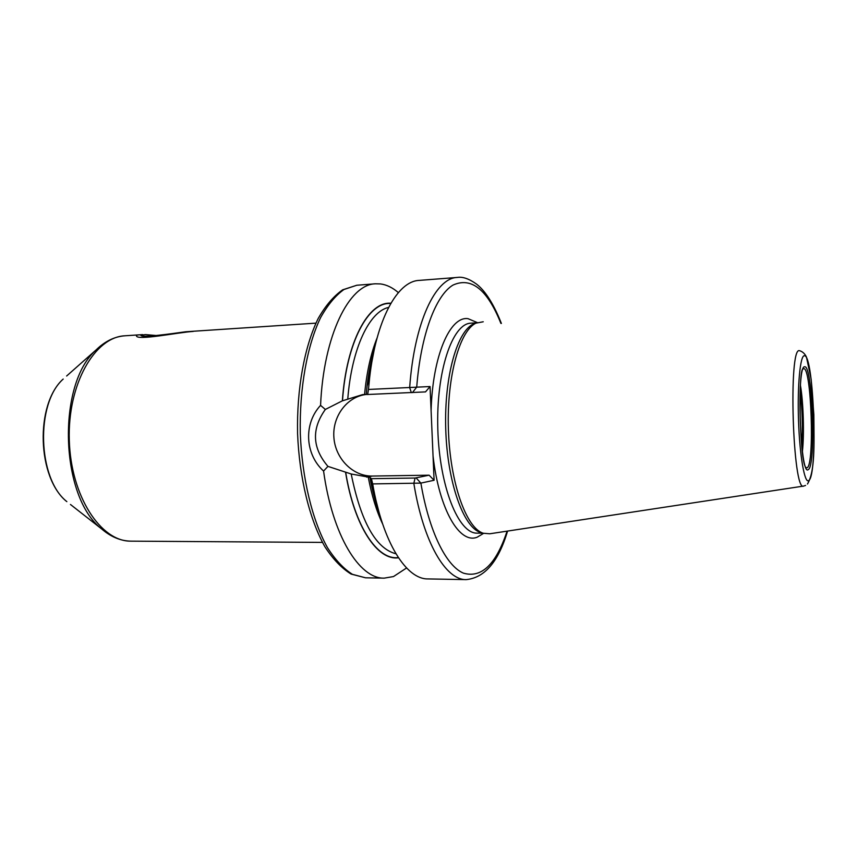 <?xml version="1.0" encoding="UTF-8"?>
<svg xmlns="http://www.w3.org/2000/svg" width="857" height="857" viewBox="0 0 857 857"><rect width="100%" height="100%" fill="white"/><g stroke="black" fill="none" stroke-linecap="round" stroke-linejoin="round"><path stroke-width="1.29" d="M475.496 323.239L483.241 321.771M476.942 322.725C460.188 328.927 446.722 375.537 448.382 428.928C449.904 482.32 466.122 528.041 483.219 533.236L489.754 533.782L803.512 486.09M474.21 323.7C457.499 329.891 444.087 376.094 445.736 429.003C447.236 481.913 463.38 527.248 480.423 532.433L481.741 532.808M374.541 348.285C371.21 359.565 368.714 372.174 367.075 386.089L366.228 394.466L367.664 394.488L368.467 389.453L430.053 386.539L434.092 480.263L420.873 483.102L372.677 483.916L371.413 478.677L370.17 477.595L372.677 483.916M430.053 386.539L425.511 391.895L367.664 394.488M500.895 323.389C487.322 289.473 471.329 276.715 452.935 285.113C435.72 295.494 420.819 334.723 416.716 387.128L412.421 392.613M366.228 394.445L362.672 394.595L342.489 400.808C346.453 342.018 368.596 301.535 390.76 303.496M379.48 513.825C375.548 502.984 372.367 490.836 369.924 477.37L370.17 477.595M406.561 567.977L393.492 576.557L384.182 578.143C359.415 578.925 332.398 535.507 323.571 471.05L327.942 466.379L351.199 473.996L369.924 477.37M368.467 389.453L369.613 377.862C376.202 319.307 397.541 281.192 419.041 280.41L457.231 277.443C435.56 277.925 414.252 322.339 409.667 387.664L411.36 392.656M366.293 394.466C346.978 396.555 332.195 416.502 333.898 437.552C335.344 458.634 352.913 476.449 372.334 476.053L429.1 475.196L415.077 478.045L413.835 483.402C423.412 542.62 445.854 580.168 466.229 579.621L427.932 578.925C406.422 579.428 382.854 542.652 372.795 484.58M323.571 471.05C304.888 454.124 303.474 423.701 320.572 405.372C323.56 335.28 349.163 284.278 375.42 283.796L380.594 283.935C386.721 284.77 392.645 287.663 398.355 292.612M415.077 478.045L371.413 478.677M327.942 466.379C312.248 447.975 311.391 428.993 325.349 409.453L320.572 405.372M390.888 303.26C368.628 301.118 346.335 341.729 342.372 400.819L325.349 409.453M345.607 472.518C354.327 526.541 377.605 560.874 398.473 557.789M507.087 531.147C496.032 564.495 481.441 578.486 463.337 573.108C446.165 565.791 429.132 531.811 420.873 483.102L416.127 477.938M429.1 475.196L434.092 480.263M315.933 323.143L185.733 331.755C172.643 333.544 140.302 338.247 140.88 335.194L145.422 334.594L157.195 335.601M193.264 331.434C179.134 332.184 136.445 341.011 136.467 335.783C136.209 335.119 137.806 334.798 141.244 334.819M804.391 355.741C800.224 355.077 797.289 385.607 798.531 420.776C799.71 455.956 804.637 483.819 808.654 480.584C818.081 476.428 813.946 354.145 804.391 355.741M804.766 366.817C812.661 364.857 816.11 466.733 808.28 469.582C800.138 477.82 796.228 363.957 804.766 366.817M799.624 350.738L799.527 350.738C788.183 345.51 792.714 493.204 803.684 486.058L805.569 485.437M476.685 322.821L470.964 323.175C452.378 323.378 435.999 371.584 437.82 429.239C439.437 486.894 458.656 534.05 477.22 533.14L482.952 533.161M477.306 322.586L468.04 318.675C450.064 315.869 432.506 355.859 431.103 410.824M433.053 456.053C439.148 509.915 459.781 544.484 477.231 537.168L483.584 533.365M374.123 350.192L367.257 385.479M370.063 477.499L378.944 511.95M375.42 283.796L356.823 285.242L343.957 289.495C335.548 295.504 327.77 304.856 320.636 317.551C307.149 345.478 299.372 388.296 300.293 433.342C302.06 478.356 312.366 520.628 327.492 547.709C335.366 559.953 343.689 568.823 352.441 574.329L365.543 577.8L384.182 578.143M372.334 476.053L366.667 477.113M377.112 337.894C370.877 353.309 366.7 372.174 364.568 394.509M368.253 477.081C371.734 495.539 376.534 511.19 382.661 524.034M388.607 307.417C369.453 311.498 351.745 348.199 347.803 398.644M351.199 473.996C360.979 521.999 375.902 548.598 395.945 553.783M398.323 557.564C377.541 560.467 354.412 526.241 345.725 472.496M100.655 345.832L96.23 349.795C56.669 384.075 60.033 497.017 101.565 528.876L106.214 532.561M66.632 376.009L96.23 349.795C105.057 341.204 114.656 336.533 125.015 335.783C94.773 336.876 67.457 384.257 69.299 440.219C70.788 496.182 100.88 541.86 131.121 541.153C120.741 541.024 110.885 536.932 101.565 528.876L70.456 504.473M63.193 379.062C35.351 403.518 37.59 478.87 66.846 501.634C37.087 478.045 34.891 404.375 63.193 379.062M803.737 368.703C811.397 366.71 814.728 465.115 807.123 467.772L806.009 467.622C799.42 462.823 798.178 367.492 803.073 369.013M800.449 385.446C803.405 402.319 804.359 434.36 802.42 451.382M800.127 390.749C802.323 409.153 802.88 427.6 801.777 446.101M807.465 484.012C815.082 471.339 814.096 445.715 813.85 414.692L811.151 379.276L806.48 357.155C804.98 353.866 802.752 351.734 799.806 350.77M480.423 532.433L483.219 533.236M367.075 386.089L369.613 377.862M367.942 383.283L372.527 358.237M376.866 504.002L370.802 479.277M501.388 323.443C492.089 299.929 483.219 289.216 476.406 284.01C468.961 278.718 462.566 276.522 457.231 277.443M466.229 579.621C484.698 577.789 498.485 561.603 507.58 531.072M356.823 285.242L342.65 289.827C333.619 296.168 325.446 305.756 318.151 318.568C304.417 346.582 296.683 388.896 297.572 433.417C299.329 477.906 309.581 519.696 324.953 546.841C332.998 559.192 341.718 568.277 351.113 574.072L365.543 577.8M142.637 334.616L125.015 335.783M322.457 542.406L131.121 541.153"/></g></svg>
